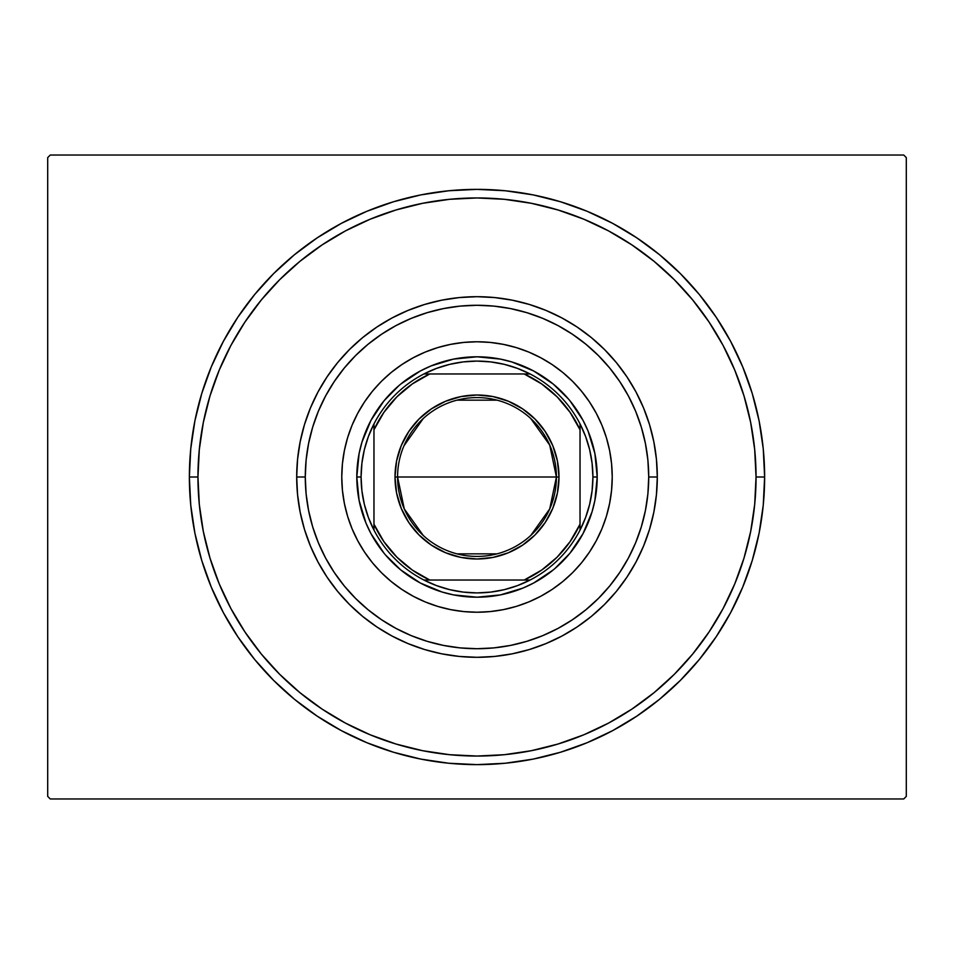<?xml version="1.0" encoding="UTF-8"?>
<svg xmlns="http://www.w3.org/2000/svg" width="954" height="954" viewBox="0 0 954 954"><rect width="100%" height="100%" fill="white"/><g stroke="black" fill="none" stroke-linecap="round" stroke-linejoin="round"><path stroke-width="1.43" d="M197.955 477A279.045 279.045 0 0 0 230.928 608.592A279.045 279.045 0 0 1 230.928 345.408L219.193 370.212L209.975 395.993L203.321 422.562L199.303 449.644L197.955 477L189.369 477L197.955 477A279.045 279.045 0 0 1 477 197.955A279.045 279.045 0 0 1 756.045 477L764.631 477A287.631 287.631 0 0 1 477 764.631A287.631 287.631 0 0 1 189.369 477L190.752 505.191L194.89 533.119L201.759 560.499L211.263 587.068L223.331 612.587L237.844 636.795L254.658 659.476L273.619 680.381L294.524 699.342L317.205 716.156L341.413 730.669L366.932 742.737L393.501 752.241L420.881 759.11L448.809 763.248L477 764.631L505.191 763.248L533.119 759.11L560.499 752.241L587.068 742.737L612.587 730.669L636.795 716.156L659.476 699.342L680.381 680.381L699.342 659.476L716.156 636.795L730.669 612.587L742.737 587.068L752.241 560.499L759.11 533.119L763.248 505.191L764.631 477L763.248 448.809L759.11 420.881L752.241 393.501L742.737 366.932L730.669 341.413L716.156 317.205L699.342 294.524L680.381 273.619L659.476 254.658L636.795 237.844L612.587 223.331L587.068 211.263L560.499 201.759L533.119 194.89L505.191 190.752L477 189.369L448.809 190.752L420.881 194.89L393.501 201.759L366.932 211.263L341.413 223.331L317.205 237.844L294.524 254.658L273.619 273.619L254.658 294.524L237.844 317.205L223.331 341.413L211.263 366.932L201.759 393.501L194.89 420.881L190.752 448.809L189.369 477A287.631 287.631 0 0 1 477 189.369A287.631 287.631 0 0 1 764.631 477L756.045 477A279.045 279.045 0 0 1 723.072 608.592A279.045 279.045 0 0 0 723.072 345.408A279.045 279.045 0 0 1 477 756.045A279.045 279.045 0 0 1 197.955 477L199.303 504.356L203.321 531.438L209.975 558.007L219.193 583.788L230.904 608.545L244.987 632.025L261.301 654.027L279.689 674.311L299.973 692.699L322.13 709.12A279.045 279.045 0 0 1 244.88 631.87A279.045 279.045 0 0 0 322.13 709.12L345.455 723.096L370.212 734.807L395.993 744.025L422.562 750.679L449.644 754.697L477 756.045L504.356 754.697L531.438 750.679L558.007 744.025L583.788 734.807L608.545 723.096L632.025 709.013L654.027 692.699L674.311 674.311L692.699 654.027L709.12 631.87A279.045 279.045 0 0 1 631.87 709.12A279.045 279.045 0 0 0 709.12 631.87L723.096 608.545L734.807 583.788L744.025 558.007L750.679 531.438L754.697 504.356L756.045 477L754.697 449.644L750.679 422.562L744.025 395.993L734.807 370.212L723.096 345.455L709.013 321.975L692.699 299.973L674.311 279.689L654.027 261.301L631.87 244.88A279.045 279.045 0 0 1 709.12 322.13A279.045 279.045 0 0 0 631.87 244.88L608.545 230.904L583.788 219.193L558.007 209.975L531.438 203.321L504.356 199.303L477 197.955L449.644 199.303L422.562 203.321L395.993 209.975L370.212 219.193L345.455 230.904L321.975 244.987L299.973 261.301L279.689 279.689L261.301 299.973L244.88 322.13A279.045 279.045 0 0 1 322.13 244.88A279.045 279.045 0 0 0 244.88 322.13L230.928 345.408A279.045 279.045 0 0 0 197.955 477M345.408 723.072A279.045 279.045 0 0 0 608.592 723.072A279.045 279.045 0 0 1 345.408 723.072L345.408 723.072M903.724 155.025L50.276 155.025L903.724 155.025L906.3 157.601L906.3 796.399L906.3 157.601L903.724 155.025M50.276 798.975L903.724 798.975L50.276 798.975L47.7 796.399L47.7 157.601L47.7 796.399L50.276 798.975M906.3 796.399L903.724 798.975L906.3 796.399M47.7 157.601L50.276 155.025L47.7 157.601M345.408 230.928A279.045 279.045 0 0 1 608.592 230.928L608.592 230.928A279.045 279.045 0 0 0 345.408 230.928M657.306 477L648.72 477A171.72 171.72 0 0 1 477 648.72A171.72 171.72 0 0 1 305.28 477L296.694 477A180.306 180.306 0 0 0 477 657.306A180.306 180.306 0 0 0 657.306 477A180.306 180.306 0 0 1 477 657.306A180.306 180.306 0 0 1 296.694 477A180.306 180.306 0 0 1 477 296.694A180.306 180.306 0 0 1 657.306 477L656.435 494.673L653.836 512.179L649.543 529.339L643.58 545.998L636.02 562.001L626.921 577.17L616.379 591.385L604.49 604.49L591.385 616.379L577.17 626.921L562.001 636.02L545.998 643.58L529.339 649.543L512.179 653.836L494.673 656.435L477 657.306L459.327 656.435L441.821 653.836L424.661 649.543L408.002 643.58L391.999 636.02L376.83 626.921L362.615 616.379L349.51 604.49L337.621 591.385L327.079 577.17L317.98 562.001L310.42 545.998L304.457 529.339L300.164 512.179L297.565 494.673L296.694 477L297.565 459.327L300.164 441.821L304.457 424.661L310.42 408.002L317.98 391.999L327.079 376.83L337.621 362.615L349.51 349.51L362.615 337.621L376.83 327.079L391.999 317.98L408.002 310.42L424.661 304.457L441.821 300.164L459.327 297.565L477 296.694L494.673 297.565L512.179 300.164L529.339 304.457L545.998 310.42L562.001 317.98L577.17 327.079L591.385 337.621L604.49 349.51L616.379 362.615L626.921 376.83L636.02 391.999L643.58 408.002L649.543 424.661L653.836 441.821L656.435 459.327L657.306 477A180.306 180.306 0 0 0 477 296.694A180.306 180.306 0 0 0 296.694 477L305.28 477L306.103 493.826L308.583 510.497L312.673 526.846L318.35 542.719L325.552 557.947L334.222 572.4L344.263 585.935L355.58 598.42L368.065 609.737L381.6 619.778L396.053 628.447L411.281 635.65L427.153 641.326L443.503 645.417L460.174 647.897L477 648.72L493.826 647.897L510.497 645.417L526.846 641.326L542.719 635.65L557.947 628.447L572.4 619.778L585.935 609.737L598.42 598.42L609.737 585.935L619.778 572.4L628.447 557.947L635.65 542.719L641.326 526.846L645.417 510.497L647.897 493.826L648.72 477L647.897 460.174L645.417 443.503L641.326 427.153L635.65 411.281L628.447 396.053L619.778 381.6L609.737 368.065L598.42 355.58L585.935 344.263L572.4 334.222L557.947 325.552L542.719 318.35L526.846 312.673L510.497 308.583L493.826 306.103L477 305.28L460.174 306.103L443.503 308.583L427.153 312.673L411.281 318.35L396.053 325.552L381.6 334.222L368.065 344.263L355.58 355.58L344.263 368.065L334.222 381.6L325.552 396.053L318.35 411.281L312.673 427.153L308.583 443.503L306.103 460.174L305.28 477A171.72 171.72 0 0 1 477 305.28A171.72 171.72 0 0 1 648.72 477L657.306 477M347.578 437.803A135.23 135.23 0 0 0 341.77 477A135.23 135.23 0 0 1 477 341.77A135.23 135.23 0 0 1 612.229 477A135.23 135.23 0 0 0 606.422 437.803M606.386 437.683A135.23 135.23 0 0 0 572.674 381.433M572.567 381.326A135.23 135.23 0 0 0 516.317 347.614M516.197 347.578A135.23 135.23 0 0 0 437.803 347.578M437.683 347.614A135.23 135.23 0 0 0 381.433 381.326M381.326 381.433A135.23 135.23 0 0 0 347.614 437.683M606.422 516.197A135.23 135.23 0 0 0 612.229 477L611.574 490.261L609.63 503.378L606.41 516.257L601.938 528.754L596.262 540.751L589.441 552.127L581.535 562.788L572.627 572.627L562.788 581.535L552.127 589.441L540.751 596.262L528.754 601.938L516.257 606.41L503.378 609.63L490.261 611.574L477 612.229L463.739 611.574L450.622 609.63L437.743 606.41L425.245 601.938L413.249 596.262L401.872 589.441L391.212 581.535L381.373 572.627L372.465 562.788L364.559 552.127L357.738 540.751L352.062 528.754L347.59 516.257L344.37 503.378L342.426 490.261L341.77 477L342.426 463.739L344.37 450.622L347.59 437.743L352.062 425.245L357.738 413.249L364.559 401.872L372.465 391.212L381.373 381.373L391.212 372.465L401.872 364.559L413.249 357.738L425.245 352.062L437.743 347.59L450.622 344.37L463.739 342.426L477 341.77L490.261 342.426L503.378 344.37L516.257 347.59L528.754 352.062L540.751 357.738L552.127 364.559L562.788 372.465L572.627 381.373L581.535 391.212L589.441 401.872L596.262 413.249L601.938 425.245L606.41 437.743L609.63 450.622L611.574 463.739L612.229 477A135.23 135.23 0 0 1 477 612.229A135.23 135.23 0 0 1 341.77 477A135.23 135.23 0 0 0 347.578 516.197M744.025 395.993L734.807 370.212L744.025 395.993M395.993 209.975L370.212 219.193L395.993 209.975M209.975 558.007L219.193 583.788L209.975 558.007M558.007 744.025L583.788 734.807L558.007 744.025M465.218 596.62L477 597.204L453.544 594.891L442.107 592.029L420.332 583.013L400.74 569.92L385.464 554.906M391.999 562.001L393.406 563.373M400.74 569.92L403.029 571.756M596.62 488.782L597.204 477L594.891 500.456L592.029 511.893L583.013 533.668L569.92 553.26L554.906 568.536M562.001 562.001L563.373 560.594M569.92 553.26L571.756 550.971M488.782 357.38L477 356.796L500.456 359.109L511.893 361.971L533.668 370.987L553.26 384.08L568.536 399.094M562.001 391.999L560.594 390.627M553.26 384.08L550.971 382.244M357.38 465.218L356.796 477L359.109 453.544L361.971 442.107L370.987 420.332L384.08 400.74L399.094 385.464M391.999 391.999L390.627 393.406M384.08 400.74L382.244 403.029M347.614 516.317A135.23 135.23 0 0 0 381.326 572.567M381.433 572.674A135.23 135.23 0 0 0 437.683 606.386M437.803 606.422A135.23 135.23 0 0 0 516.197 606.422M516.317 606.386A135.23 135.23 0 0 0 572.567 572.674M572.674 572.567A135.23 135.23 0 0 0 606.386 516.317M581.535 391.212L572.627 381.373M540.751 357.738L539.034 356.832M391.212 372.465L381.373 381.373M357.738 413.249L356.832 414.966M372.465 562.788L381.373 572.627M413.249 596.262L414.966 597.168M562.788 581.535L572.627 572.627M596.262 540.751L597.168 539.034M553.26 569.92L533.668 583.013L522.995 588.058L500.456 594.891L477 597.204M384.08 553.26L370.987 533.668L365.942 522.995L359.109 500.456L356.796 477A120.204 120.204 0 0 0 477 597.204A120.204 120.204 0 0 0 597.204 477L592.911 477A115.911 115.911 0 0 1 580.032 530.102L585.601 517.497L589.644 504.32L592.088 490.761L592.911 477L592.088 463.239L589.644 449.68L585.601 436.503L580.032 423.898A115.911 115.911 0 0 1 592.911 477L597.204 477A120.204 120.204 0 0 1 477 597.204A120.204 120.204 0 0 1 356.796 477A120.204 120.204 0 0 1 477 356.796A120.204 120.204 0 0 1 597.204 477A120.204 120.204 0 0 0 477 356.796A120.204 120.204 0 0 0 356.796 477L361.089 477L356.796 477M400.74 384.08L420.332 370.987L431.005 365.942L453.544 359.109L477 356.796M569.92 400.74L583.013 420.332L588.058 431.005L594.891 453.544L597.204 477M530.758 418.532L549.719 445.077L556.42 477A79.42 79.42 0 0 0 477 397.579A79.42 79.42 0 0 0 397.579 477L395.004 477A81.996 81.996 0 0 1 477 395.004A81.996 81.996 0 0 1 558.996 477L397.579 477A79.42 79.42 0 0 1 477 397.579A79.42 79.42 0 0 1 556.42 477L549.719 508.923L530.758 535.468M403.936 445.852L423.242 418.532M456.942 400.155L497.058 400.155M530.102 580.032A115.911 115.911 0 0 1 423.898 580.032L436.503 585.601L449.68 589.644L463.239 592.088L477 592.911L490.761 592.088L504.32 589.644L517.497 585.601L530.102 580.032A115.911 115.911 0 0 0 580.032 530.102L580.032 423.898A115.911 115.911 0 0 0 530.102 373.968L517.497 368.399L504.32 364.356L490.761 361.912L477 361.089L463.239 361.912L449.68 364.356L436.503 368.399L423.898 373.968A115.911 115.911 0 0 1 530.102 373.968L423.898 373.968A115.911 115.911 0 0 0 373.968 423.898L368.399 436.503L364.356 449.68L361.912 463.239L361.089 477L361.912 490.761L364.356 504.32L368.399 517.497L373.968 530.102A115.911 115.911 0 0 1 373.968 423.898L373.968 530.102A115.911 115.911 0 0 0 423.898 580.032L530.102 580.032A115.911 115.911 0 0 0 580.032 530.102L580.032 429.789L570.051 412.307L557.136 396.864L541.693 383.949L524.211 373.968L429.789 373.968L412.307 383.949L396.864 396.864L383.949 412.307L373.968 429.789L373.968 524.211L383.949 541.693L396.864 557.136L412.307 570.051L429.789 580.032L524.211 580.032L541.693 570.051L557.136 557.136L570.051 541.693L580.032 524.211A113.335 113.335 0 0 1 524.211 580.032L530.102 580.032M395.004 477L396.578 461.009L401.24 445.625L408.825 431.446L419.021 419.021L431.446 408.825L445.625 401.24L461.009 396.578L477 395.004L492.991 396.578L508.375 401.24L522.553 408.825L534.979 419.021L545.175 431.446L552.76 445.625L557.422 461.009L558.996 477L557.422 492.991L552.76 508.375L545.175 522.553L534.979 534.979L522.553 545.175L508.375 552.76L492.991 557.422L477 558.996L461.009 557.422L445.625 552.76L431.446 545.175L419.021 534.979L408.825 522.553L401.24 508.375L396.578 492.991L395.004 477L556.42 477A79.42 79.42 0 0 1 477 556.42A79.42 79.42 0 0 1 397.579 477A79.42 79.42 0 0 0 477 556.42A79.42 79.42 0 0 0 556.42 477L558.996 477A81.996 81.996 0 0 1 477 558.996A81.996 81.996 0 0 1 395.004 477M373.968 423.898A115.911 115.911 0 0 1 423.898 373.968L429.789 373.968A113.335 113.335 0 0 0 373.968 429.789L373.968 423.898M530.102 373.968A115.911 115.911 0 0 1 580.032 423.898L580.032 429.789A113.335 113.335 0 0 0 524.211 373.968L530.102 373.968M423.898 580.032A115.911 115.911 0 0 1 373.968 530.102L373.968 524.211A113.335 113.335 0 0 0 429.789 580.032L423.898 580.032M497.058 553.845L456.942 553.845M423.242 535.468L404.281 508.923L397.579 477"/></g></svg>
